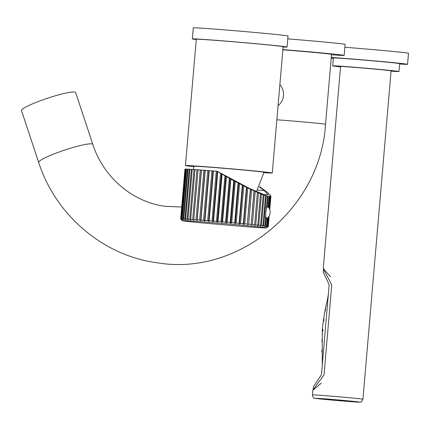 <?xml version="1.0" encoding="UTF-8"?>
<svg xmlns="http://www.w3.org/2000/svg" width="430" height="430" viewBox="0 0 430 430"><rect width="100%" height="100%" fill="white"/><g stroke="black" fill="none" stroke-linecap="round" stroke-linejoin="round"><path stroke-width="0.64" d="M287.068 47.042L288.019 35.991A47.536 0.72 -175.1 0 0 227.975 30.148A47.536 0.72 4.9 0 0 193.285 27.869L192.339 38.92A47.536 0.72 4.9 0 1 227.024 41.199A47.536 0.72 -175.1 0 1 287.068 47.042A47.536 0.72 -175.1 0 1 283.101 46.988M196.263 39.544A47.536 0.72 4.9 0 1 192.339 38.92M263.977 172.672A43.575 0.661 -175.1 0 0 272.298 172.994L283.123 46.703A43.575 0.661 -175.1 0 0 228.083 41.344A43.575 0.661 -175.1 0 0 196.284 39.259L185.459 165.55A43.575 0.661 -175.1 0 0 193.71 166.647M272.298 172.994A43.575 0.661 -175.1 0 0 217.252 167.641A43.575 0.661 -175.1 0 0 185.459 165.55M193.564 169.506L193.747 166.26A35.26 0.532 4.9 0 1 219.472 167.953A35.26 0.532 4.9 0 1 264.009 172.285L256.468 191.673M279.871 84.635A14.26 13.733 98 0 1 278.065 105.699M268.938 207.916L268.605 206.432L269.427 196.811L270.094 196.838L269.486 196.397L270.357 196.811L270.717 196.666L270.024 196.182L270.83 196.542L270.889 196.23L270.11 195.709L270.841 196.021L268.132 192.968L259.672 186.636M269.717 209.539L270.889 196.23M269.427 196.811L261.44 194.252L247.798 188.001L230.867 179.143L217.247 171.301L249.545 188.485L263.703 194.516L268.234 194.876L264.267 190.554L259.596 187.039M212.915 221.858L212.017 220.961A43.973 0.666 -175.1 0 0 209.152 220.73L208.641 221.514L207.695 220.617A43.973 0.666 -175.1 0 0 204.949 220.397L204.546 221.192L203.557 220.289A43.973 0.666 -175.1 0 0 200.955 220.09L200.665 220.891L199.649 219.993A43.973 0.666 -175.1 0 0 197.225 219.811L197.048 220.622L196.016 219.725A43.973 0.666 -175.1 0 0 193.79 219.563L193.731 220.386L192.694 219.488A43.973 0.666 -175.1 0 0 190.689 219.348L190.748 220.181L189.716 219.284A43.973 0.666 -175.1 0 0 187.964 219.171L192.226 169.42A43.973 0.666 4.9 0 1 193.984 169.533L194.951 169.613A43.973 0.666 4.9 0 1 196.956 169.732L198.053 169.828A43.973 0.666 4.9 0 1 200.283 169.974L201.487 170.06A43.973 0.666 4.9 0 1 203.917 170.242L205.223 170.339A43.973 0.666 4.9 0 1 207.824 170.538L209.211 170.645A43.973 0.666 4.9 0 1 211.963 170.861L213.42 170.979A43.973 0.666 4.9 0 1 216.285 171.21L217.247 171.301L212.915 221.858L213.527 221.084L217.757 171.699M187.964 219.171L188.136 220.015L187.12 219.123A43.973 0.666 -175.1 0 0 185.636 219.031L185.916 219.88L184.938 218.994A43.973 0.666 -175.1 0 0 183.734 218.934L188.001 169.183A43.973 0.666 4.9 0 1 189.2 169.243L189.899 169.296A43.973 0.666 4.9 0 1 191.388 169.366L192.226 169.436M183.734 218.934L184.126 219.789L183.185 218.908A43.973 0.666 -175.1 0 0 182.277 218.875L186.545 169.124A43.973 0.666 4.9 0 1 187.453 169.157L187.996 169.2M182.277 218.875L182.772 219.741L181.89 218.865A43.973 0.666 -175.1 0 0 181.288 218.859L185.55 169.108A43.973 0.666 4.9 0 1 186.152 169.114L186.545 169.141M181.288 218.859L181.874 219.73L181.057 218.865A43.973 0.666 -175.1 0 0 180.767 218.881L185.034 169.13A43.973 0.666 4.9 0 1 185.319 169.108L185.55 169.124M180.767 218.881L181.449 219.762L180.702 218.902L184.964 169.151A43.973 0.666 4.9 0 1 184.964 169.151L185.029 169.151M212.017 220.961L216.285 171.21M220.59 173.349L216.478 221.326A43.973 0.666 -175.1 0 0 213.527 221.084M216.478 221.326L217.311 222.219L221.461 173.758M217.311 222.219L218.021 221.455L222.073 174.204M224.954 175.849L221.025 221.708A43.973 0.666 -175.1 0 0 218.021 221.455M221.025 221.708L221.783 222.595L225.761 176.209M221.783 222.595L222.584 221.842L226.454 176.692M229.362 178.31L225.605 222.1A43.973 0.666 -175.1 0 0 222.584 221.842M225.605 222.1L226.287 222.982L230.088 178.622M226.287 222.982L227.169 222.235L230.867 179.143M233.759 180.718L230.179 222.498A43.973 0.666 -175.1 0 0 227.169 222.235M230.179 222.498L230.77 223.369L234.404 180.976M230.77 223.369L231.727 222.632L235.253 181.519M238.107 183.04L234.689 222.896A43.973 0.666 -175.1 0 0 231.727 222.632M234.689 222.896L235.183 223.761L238.655 183.234M235.183 223.761L236.204 223.03L239.569 183.809M242.348 185.249L239.085 223.294A43.973 0.666 -175.1 0 0 236.204 223.03M239.085 223.294L239.478 224.154L242.799 185.384M239.478 224.154L240.553 223.428L243.762 185.975M246.444 187.324L243.326 223.681A43.973 0.666 -175.1 0 0 240.553 223.428M243.326 223.681L243.611 224.53L246.793 187.399M243.611 224.53L244.729 223.815L247.798 188.001M250.341 189.243L247.357 224.062A43.973 0.666 -175.1 0 0 244.729 223.815M247.357 224.062L250.588 189.254M247.529 224.901L248.68 224.186L251.62 189.856M254.006 190.984L251.142 224.428A43.973 0.666 -175.1 0 0 248.68 224.186M251.142 224.428L254.141 190.931M251.195 225.255L252.367 224.546L255.194 191.533M257.393 192.522L254.63 224.772A43.973 0.666 -175.1 0 0 252.367 224.546M254.63 224.772L257.414 192.409M254.571 225.589L255.748 224.885L258.478 193M260.467 193.849L257.79 225.089A43.973 0.666 -175.1 0 0 255.748 224.885M257.79 225.089L257.613 225.9L258.785 225.196L261.44 194.252M263.192 194.946L260.585 225.384A43.973 0.666 -175.1 0 0 258.785 225.196M260.585 225.384L260.295 226.185L261.451 225.481L264.041 195.268M265.541 195.8L262.983 225.653A43.973 0.666 -175.1 0 0 261.451 225.481M262.983 225.653L262.585 226.443L263.708 225.734L266.256 196.037M267.487 196.408L266.401 209.098L265.735 212.393L265.826 215.785L264.961 225.884A43.973 0.666 -175.1 0 0 263.708 225.734M264.961 225.884L264.45 226.664L265.536 225.954L266.256 217.553L267.111 218.902L266.498 226.083L265.885 226.852L266.917 226.142L267.53 218.961L268.293 217.843L268.073 217.623M267.105 218.956L267.53 218.961M265.294 216.854L266.256 217.553M266.917 226.142A43.973 0.666 -175.1 0 1 267.573 226.239L266.858 227.002L267.831 226.287L268.632 216.935M269.341 208.647L270.357 196.811M269.035 216.322L268.175 226.363A43.973 0.666 -175.1 0 0 267.831 226.287M269.637 209.319L270.717 196.666M268.175 226.363L267.374 227.115L268.272 226.395L269.153 216.118M266.589 227.911A42.387 0.64 -175.1 0 0 213.054 222.692A42.387 0.64 -175.1 0 0 182.132 220.665A42.387 0.64 -175.1 0 0 203.256 223.025L245.374 226.637A42.387 0.64 -175.1 0 0 266.589 227.911L268.304 226.438A43.973 0.666 -175.1 0 0 268.304 226.438A43.973 0.666 -175.1 0 0 268.315 226.427A43.973 0.666 -175.1 0 0 268.272 226.395M266.498 226.083A43.973 0.666 -175.1 0 0 265.536 225.954M180.702 218.902A43.973 0.666 -175.1 0 0 180.686 218.918A43.973 0.666 -175.1 0 0 180.691 218.929L184.954 169.162M181.057 218.865L185.319 169.108M181.89 218.865L186.152 169.114M183.185 218.908L187.453 169.157M184.938 218.994L189.2 169.243M185.636 219.031L189.899 169.28M187.12 219.123L191.388 169.366M189.716 219.284L193.984 169.533M190.689 219.348L194.957 169.597M192.694 219.488L196.956 169.732M193.79 219.563L198.053 169.812M196.016 219.725L200.283 169.974M197.048 220.622L201.38 170.065M197.225 219.811L201.487 170.06M199.649 219.993L203.917 170.242M200.665 220.891L205.002 170.334M200.955 220.09L205.223 170.339M203.557 220.289L207.824 170.538M204.546 221.192L208.878 170.635M204.949 220.397L209.211 170.645M207.695 220.617L211.963 170.861M208.641 221.514L212.979 170.957M209.152 220.73L213.42 170.979M267.573 226.239L268.293 217.843M269.013 196.752L268.186 206.373L266.052 207.986M268.605 206.432L268.186 206.357M269.159 207.754L270.094 196.838M267.121 207.47L268.057 196.553M267.777 206.62A6.02 1.618 94.7 0 1 268.132 206.841A8.079 8.079 0 0 1 267.186 218.462A6.02 1.618 -85.3 0 1 266.804 218.623M265.89 217.311A6.02 1.618 -85.3 0 1 265.751 216.672M266.724 207.642A6.02 1.618 94.7 0 0 266.476 208.249M257.629 190.13A41.199 0.623 -175.1 0 0 264.267 190.554M287.772 38.872A41.199 0.623 4.9 0 1 293.061 39.297A41.199 0.623 -175.1 0 1 345.102 44.36L344.156 55.411A41.199 0.623 -175.1 0 0 292.115 50.348A41.199 0.623 4.9 0 0 282.875 49.611M331.487 54.777A41.199 0.623 -175.1 0 0 344.156 55.411M181.707 207.034L165.217 206.309C132.644 202.089 103.474 177.482 92.837 144.432A28.525 3.515 -18.4 0 0 91.767 143.889A28.525 3.515 -18.4 0 0 61.372 151.193A28.525 3.515 -18.4 0 0 38.689 162.389C55.599 215.236 103.264 255.796 157.278 262.8C238.419 276.517 320.667 208.211 325.526 124.265L331.525 54.325A28.525 0.43 -175.1 0 0 330.487 54.121A28.525 0.43 -175.1 0 0 282.854 49.853M38.689 162.389L21.5 110.569A28.525 3.515 161.6 0 1 44.182 99.368A28.525 3.515 161.6 0 1 74.578 92.068A28.525 3.515 -18.4 0 1 75.648 92.606L92.837 144.432M323.236 268.626L340.565 66.532A25.354 0.382 -175.1 0 1 359.061 67.746A25.354 0.382 -175.1 0 1 391.085 70.864L362.936 399.223A25.354 0.382 -175.1 0 0 330.912 396.105A25.354 0.382 -175.1 0 0 312.416 394.89L312.82 390.128L324.037 374.912L331.75 284.929L323.242 268.626M321.291 383.162L313.271 389.908M313.153 389.838L313.427 386.672L321.457 374.729L329.17 284.746L323.247 272.131L323.516 268.965L330.573 276.694M391.058 71.186A33.277 0.505 -175.1 0 0 398.981 71.536A33.277 0.505 -175.1 0 0 356.948 67.445A33.277 0.505 4.9 0 0 332.669 65.855L333.347 57.959A33.277 0.505 4.9 0 1 357.626 59.555A33.277 0.505 4.9 0 1 399.658 63.645L398.981 71.536M340.538 66.854A33.277 0.505 4.9 0 1 332.669 65.855M399.626 64.011A41.199 0.623 -175.1 0 0 407.554 64.323A41.199 0.623 -175.1 0 0 355.513 59.259A41.199 0.623 4.9 0 0 331.256 57.459M333.315 58.324A41.199 0.623 4.9 0 1 331.202 58.098M407.554 64.323L408.5 53.272A41.199 0.623 -175.1 0 0 356.459 48.208A41.199 0.623 4.9 0 0 344.849 47.295M322.108 351.036C322.048 352.568 321.984 352.573 321.914 351.057C321.936 349.52 322.005 349.515 322.108 351.036C322.048 352.568 321.984 352.573 321.914 351.057C321.936 349.52 322.005 349.515 322.108 351.036M322.29 340.716C322.097 342.232 321.973 342.232 321.925 340.727C322.07 339.206 322.194 339.206 322.29 340.716C322.097 342.232 321.973 342.232 321.925 340.727C322.07 339.206 322.194 339.206 322.29 340.716M322.909 330.433C322.618 331.938 322.478 331.938 322.484 330.439C322.726 328.928 322.865 328.928 322.909 330.433C322.618 331.938 322.478 331.938 322.484 330.439C322.726 328.928 322.865 328.928 322.909 330.433M323.978 320.189C323.629 321.688 323.505 321.688 323.596 320.194C323.903 318.689 324.026 318.689 323.978 320.189C323.629 321.688 323.505 321.688 323.596 320.194C323.903 318.689 324.026 318.689 323.978 320.189M325.494 309.976C325.128 311.481 325.048 311.492 325.263 309.998C325.596 308.487 325.671 308.482 325.494 309.976C325.128 311.481 325.048 311.492 325.263 309.998C325.596 308.487 325.671 308.482 325.494 309.976M328.364 294.163L327.418 299.801C327.079 301.317 327.09 301.333 327.45 299.844M322.263 365.312L322.274 329.815C323.516 318.345 325.144 308.735 327.165 300.984L327.16 300.995M325.526 124.265A28.525 0.43 -175.1 0 0 324.489 124.055A28.525 0.43 -175.1 0 0 276.856 119.787M312.416 394.89C312.992 397.438 313.771 398.556 314.755 398.239C315.679 398.631 329.821 399.927 343.333 401.05A22.183 0.333 -175.1 0 0 358.701 401.948A22.183 0.333 -175.1 0 0 331.487 399.384A22.183 0.333 -175.1 0 0 316.109 398.481A22.183 0.333 -175.1 0 0 343.323 401.045L360.254 402.098C360.958 402.587 361.85 401.631 362.936 399.223M268.315 226.427L269.207 216.021M269.75 209.641L270.889 196.349M182.132 220.665L180.691 218.929M323.516 268.965L324.279 269.072"/></g></svg>

